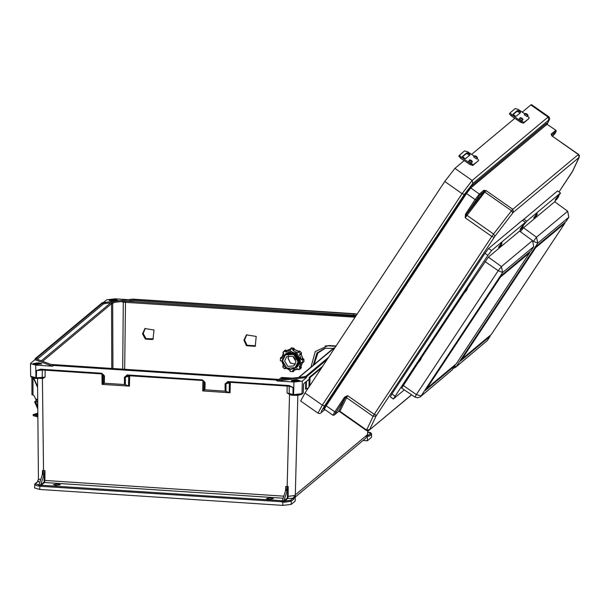 <?xml version="1.0" encoding="UTF-8"?>
<svg xmlns="http://www.w3.org/2000/svg" width="610" height="610" viewBox="0 0 610 610"><rect width="100%" height="100%" fill="white"/><g stroke="black" fill="none" stroke-linecap="round" stroke-linejoin="round"><path stroke-width="0.91" d="M299.457 381.105L296.666 380.594L291.763 381.014M296.673 379.748L291.29 380.579L294.554 381.517L299.945 380.686L296.673 379.748M270.764 497.928L266.456 498.591L269.063 499.346L273.371 498.675L270.764 497.928M33.565 364.056L38.468 363.644L41.266 364.155M36.364 364.566L33.092 363.629L38.483 362.798L41.747 363.735L36.364 364.566M56.006 485.354L53.39 484.607L57.698 483.936L60.314 484.691L56.006 485.354M355.066 317.223L123.319 302.179L121.367 301.569L125.271 301.119L355.714 316.247M290.429 394.868L287.104 393.015L293.601 394.685L293.921 382.051L277.131 380.945L275.933 380.03L53.726 365.436L37.172 359.313L36.501 358.322L102.564 303.132L105.332 302.369L105.766 303.376L114.68 302.346L111.538 303.734L42.662 361.272M117.211 300.707L114.421 300.196L109.518 300.608M112.309 301.119L117.692 300.288L114.428 299.35L109.045 300.181L112.309 301.119M355.279 313.738L133.071 299.152L129.846 299.525L134.436 299.434L356.133 314.058M153.316 338.885L146.003 338.611L143.182 333.548L145.256 328.363M255.628 345.801L247.042 345.237L244.534 339.884L246.798 334.654M356.309 315.339L134.215 300.455L125.271 301.119M105.766 303.376L103.395 304.032L37.279 359.275M128.252 299.685L115.061 298.816L106.658 299.792L103.326 302.575M368.943 436.363L371.36 434.343L371.475 437.187L371.566 433.824L370.583 432.658L367.799 431.949L370.537 433.428L368.051 435.601L367.517 435.075L368.943 436.363L367.861 435.365M371.269 437.538L367.35 440.809L367.517 434.587L295.332 494.885L293.723 499.209L292.892 498.294L295.301 495.411M362.973 440.527L367.35 440.809M295.248 497.097L365.832 438.132L367.533 434.64M34.953 359.702L52.521 366.198L35.723 365.1L30.5 363.606L30.713 363.24L34.953 359.702L35.25 358.604L102.259 302.728M132.5 299.22L133.071 299.152M152.386 339.556L145.371 339.091L142.534 333.83L144.928 328.592L153.987 330.018L153.011 339.137L152.386 339.556L153.018 339.068M255.041 346.297L246.402 345.725L243.901 340.166L246.478 334.89L256.2 336.423L255.262 346.129M121.367 301.569L114.68 302.346M327.059 359.587L306.891 376.439L306.563 377.537L302.324 381.075L302.003 393.709L303.094 393.16L301.721 394.304L302.003 393.709L293.601 394.685L293.761 395.356L301.157 394.479M370.537 433.428L371.36 434.343L371.574 433.992M367.838 430.866L367.517 435.044M368.043 435.609L367.708 434.716M203.45 380.785L203.382 390.888L202.733 390.964L230.069 392.756L225.105 391.124L225.105 383.865L227.873 381.517L288.972 385.535L293.036 387.457L288.949 386.191M128.687 375.668L128.527 385.97L129.411 386.145L102.076 384.353L104.333 383.194L104.447 375.943L101.71 373.236L40.618 369.225L36.524 370.613L42.837 370.034M40.367 378.36L42.692 378.566L45.094 377.125L36.463 377.796L30.622 376.271L30.5 363.606M34.503 484.736L38.285 486.086L39.048 484.813L34.999 483.753L34.518 487.939L39.749 489.433L282.804 505.393L282.91 501.832L40.946 486.3L40.069 485.888L40.565 485.087L39.063 484.691L42.326 474.725L43.996 474.854L44.454 472.613L44.057 482.068L40.565 485.087M293.723 499.209L291.305 501.222L291.214 504.417L295.133 501.145L295.301 495.434M291.214 504.417L282.804 505.393M127.215 374.914L127.368 375.585L202.528 380.518L202.375 379.847L127.215 374.914L124.44 377.254L124.448 384.513L104.333 383.194M202.375 379.847L205.105 382.554L204.99 389.798L225.105 391.124M52.521 366.198L53.726 365.436M283.81 496.128L44.919 480.444L44.995 470.707L42.563 470.447L42.326 474.725M43.996 474.854L40.74 484.805M128.527 385.97L125.332 384.689L125.332 377.186L127.33 375.562M124.448 384.513L125.332 384.689M38.285 486.086L40.069 485.888M40.611 479.956L38.43 478.865L37.477 378.505M42.563 470.447L42.54 473.939M45.148 370.186L45.094 377.125L42.364 377.903L43.569 470.615L42.99 474.786M44.995 470.707L44.454 472.613M34.999 483.753L37.98 481.557L38.43 478.865M101.824 373.884L40.771 369.896L101.916 373.892L103.364 374.639L103.807 375.775L103.685 383.263M102.716 384.277L102.793 374.174M42.258 378.589L42.128 377.948M126.727 375.638L202.482 380.495M204.03 381.25L202.528 380.518L204.03 381.242L204.464 382.386L202.634 380.526M40.733 369.881L36.524 370.613L36.463 377.796L36.623 378.467L41.762 378.048L36.577 378.444M40.336 369.904L40.771 369.896L40.618 369.225M103.364 374.639L101.87 373.907L101.71 373.236M39.261 485.819L39.04 484.942M293.921 382.051L302.324 381.075M277.131 380.945L306.563 377.537M284.001 500.772L284.466 501.222L290.474 500.307L291.305 501.222L284.435 502.251L283.391 501.847L287.264 490.806L285.579 490.714L282.323 500.665L282.567 501.809M284.016 500.802L287.34 498.019L287.737 488.412L287.264 490.806M285.579 490.714L285.739 486.513L288.21 486.574L288.133 496.38L295.301 495.373M308.286 387.998L305.503 389.279L305.724 382.317M204.99 389.798L204.35 389.874L204.464 382.386L205.105 382.554M203.382 390.888L204.35 389.874M283.391 501.847L282.91 501.832L283.025 501.008L283.863 501.016M289.544 394.441L287.165 486.605L286.586 490.783M287.737 488.412L288.21 486.574M287.684 496.456L288.133 496.38L287.76 498.469L284.466 501.222L284.435 502.251M229.185 392.581L229.345 382.279M227.995 382.173L225.99 383.797L225.99 391.3M287.165 386.077L287.104 393.015L289.117 393.984M303.437 385.428L303.223 392.695M289.796 386.321L293.036 387.457L292.983 394.639L293.135 395.31L293.715 395.326M289.087 386.176L228.033 382.195L289.125 386.206L288.972 385.535M227.385 382.249L228.033 382.195L227.873 381.517M287.34 498.019L287.76 498.469L292.892 498.294L290.474 500.307M246.402 345.725L247.042 345.237M145.371 339.091L146.003 338.611M309.827 385.657L310.071 377.544L321.508 367.99M310.071 377.544L309.217 377.476L322.659 366.244M309.217 377.476L308.935 387.007M336.918 410.98L338.131 409.44L336.918 410.98M476.494 199.699L478.37 197.35L476.494 199.699M552.843 136.343L554.322 133.903L552.523 136.121M464.294 160.529L454.9 168.375L444.774 181.505L305.008 392.954L322.286 405.093L462.06 193.644L444.774 181.505M548.756 120.017L548.123 117.067L549.122 117.036L549.747 118.782L547.193 124.127L548.756 120.017L472.803 183.465L472.178 180.514L548.123 117.067L530.845 104.928L522.282 112.08M514.893 118.256L471.683 154.353M530.845 104.928L531.501 104.607L548.779 116.746M324.894 409.531L321.5 412.36L321.287 411.399L324.581 405.886L322.286 405.093L317.947 413.161L300.669 401.029L305.008 392.954M323.719 409.066L325.305 405.467L326.22 405.787L466.536 193.515L475.137 199.554L465.72 213.805L466.642 214.125L479.651 195.208L484.287 191.326L486.109 190.594L483.799 190.358L479.399 194.026L470.798 187.987L546.995 124.326L555.878 130.235L546.995 124.326L546.751 123.144L546.133 125.042M551.486 135.107L551.211 134.04L555.603 130.365L555.855 131.554L551.539 135.153M551.524 135.107L551.211 134.04M551.501 135.031L551.097 134.215M465.422 214.377L465.186 217.739L466.36 214.583L465.422 214.377L465.72 213.805M344.65 397.079L347.601 395.631L345.412 397.552L344.65 397.079L344.246 397.583L345.161 397.895L334.433 414.899L338.825 411.232L334.433 414.899M411.597 394.777L369.546 429.905L376.034 416.02L494.908 236.184L493.574 234.042L491.851 236.459L465.186 217.739L484.836 192.058L511.5 210.785L493.574 234.042L466.917 215.315L466.642 214.125L484.043 191.54L483.799 190.358M571.997 172.218L558.981 191.914L572.515 171.349L579.004 157.464L513.407 212.272L512.774 209.314L486.109 190.594L484.836 192.058L484.012 190.259M494.146 237.26L491.851 236.459L374.258 414.358L347.601 395.631L339.907 411.315L366.572 430.042L373.099 416.31L346.434 397.583L345.161 397.895L338.603 411.46M369.515 429.753L366.572 430.042L366.45 430.477L339.793 411.75L339.907 411.315L338.58 411.475M473.68 156.976L476.601 158.905M468.709 161.131L471.629 163.061M478.103 160.987L472.803 165.47L469.891 164.456L460.55 158.104L458.865 156.168M464.347 158.196L462.502 156.412L466.772 152.843L469.479 153.903L469.99 154.925L465.712 158.493L464.347 158.196L463.638 158.791L470.47 163.587L473.383 164.593L472.803 165.47M474.222 156.137L467.603 151.707L464.576 150.891L459.299 155.321L463.638 158.791M478.019 161.116L473.383 164.593M478.591 160.239L477.104 158.165M469.41 155.405L467.344 153.827L466.192 153.72L462.517 156.785M524.28 114.703L527.2 116.632M519.308 118.858L522.229 120.788M528.702 118.714L523.403 123.197L520.49 122.183L511.149 115.831L509.464 113.895M514.947 115.923L513.101 114.139L517.371 110.57L520.078 111.63L520.589 112.652L516.319 116.22L514.947 115.923L514.238 116.518L521.07 121.314L523.982 122.328L523.403 123.197M524.821 113.872L518.203 109.434L515.175 108.618L509.899 113.048L514.238 116.518M528.618 118.843L523.982 122.328M529.19 117.974L527.703 115.892M520.01 113.132L517.943 111.554L516.792 111.447L513.117 114.52M37.553 386.481L33.817 378.185M32.902 378.002L32.993 395.021L31.994 394.67M37.561 387.327L33.42 378.108M32.993 395.021L34.16 395.829L35.67 399.176L37.675 399.268M37.713 403.309L35.914 399.405M35.845 399.397L37.675 399.481L35.67 399.176M37.767 408.875L34.617 401.868L36.386 400.358M34.617 401.868L35.532 401.578L37.744 406.504M36.714 401.09L35.532 401.578M36.524 400.656L35.624 401.403L36.676 400.991M37.812 413.694L35.433 414.571L37.828 415.425M36.181 415.105L37.82 414.762M37.843 417.011L33.207 415.654L33.199 414.579L37.835 415.936M37.805 413.176L33.199 414.579M293.906 369.08L299.945 363.545L300.379 360.929L297.52 354.052L290.642 351.413L283.726 355.798M300.059 363.156L299.807 363.743M302.735 361.089L302.697 359.862L301.34 359.671L299.479 354.814L300.387 353.83L298.709 351.993L297.665 352.824L293.013 350.552L292.937 349.179L290.528 349.019L290.406 350.384L285.686 352.039L284.679 351.07L282.926 352.725L283.81 353.785L281.797 358.39L280.44 358.383L280.402 360.838L281.751 361.029L283.612 365.893L282.704 366.869L284.382 368.707L285.427 367.876L290.078 370.148L290.154 371.52L292.564 371.681L292.686 370.316L297.406 368.669L298.42 369.629L300.15 368.021L299.281 366.923L301.302 362.317L302.552 362.393L302.735 361.089M303.361 362.348L302.568 362.393L303.925 361.814L303.971 359.26L302.827 358.611L301.119 354.151L301.553 352.946L299.8 351.024L298.572 351.36L294.31 349.286L293.753 348.081L291.229 347.913L290.429 349.095M298.359 369.652L299.495 369.485L301.31 367.799L300.913 366.541L302.751 362.386M283.429 353.365L281.835 357.231L280.699 357.612L280.455 358.36L280.699 357.612M290.436 349.065L286.319 350.559L285.106 350.064L282.926 352.725M286.723 353.114L291.283 351.398M286.502 353.281L296.308 353.045M299.838 357.658L300.311 360.64L297.062 367.06M286.281 353.449L295.301 352.748L300.089 360.807L296.841 367.228M286.06 353.617L295.08 352.915L299.868 360.975L296.62 367.395M285.838 353.792L294.859 353.091L299.647 361.15L296.399 367.571M285.617 353.96L294.638 353.259L299.426 361.318L296.178 367.738M285.396 354.128L294.416 353.426L299.205 361.486L295.957 367.906M282.148 360.548L284.717 354.692L290.703 352.595L296.612 355.477L298.984 361.654L296.414 367.51L290.429 369.614L284.512 366.732L282.148 360.548M285.526 354.89L293.883 354.28L298.237 361.677L295.255 367.586M282.544 360.8L285.434 354.959L293.707 354.418L298.054 361.814L295.164 367.655L286.891 368.188L282.544 360.8M295.309 364.254L290.307 363.034L288.088 358.276L288.759 355.699M295.98 361.677L293.86 365.954L287.806 366.351L284.618 360.937L286.738 356.659L292.792 356.263L295.98 361.677M295.614 359.542L293.379 356.629M295.332 364.223L290.337 362.981L288.141 358.238L288.789 355.691M301.34 359.671L302.552 358.596L301.119 354.151M297.665 352.824L298.374 351.543L294.31 349.286M290.421 349.347L286.319 350.559M283.619 353.571L282.178 356.781M289.048 369.881L290.078 370.209M292.686 370.316L297.718 369.004M293.959 370.232L297.901 369.218M299.281 366.923L300.722 366.335L302.476 362.393M300.12 362.927L297.284 366.892M290.421 351.49L291.054 351.398M283.353 365.512L282.689 366.762M284.466 368.737L285.93 368.28M293.372 371.635L292.571 371.681L293.372 371.635L293.959 370.506M299.479 354.814L300.921 354.334M293.013 350.552L294.302 349.56M285.686 352.039L286.509 350.765M284.695 378.002L282.605 378.177L283.658 378.108L283.398 378.688L284.489 378.162L285.739 378.543L284.824 377.971L286.669 378.642M283.787 378.696L283.658 378.108M283.955 378.711L283.871 377.933M284.283 378.444L284.237 377.986M292.159 378.116L281.515 377.422L279.113 379.428M533.712 246.57L502.678 272.495L498.24 270.68L501.389 266.593L532.515 240.592L533.712 246.57L530.83 250.931L501.138 275.735L425.338 390.415L455.022 365.611L452.14 369.973L420.176 396.889M525.378 222.337L522.419 220.256L488.633 248.483L484.912 253.31L391.948 393.946L390.354 396.912L393.313 398.993L487.87 255.384L491.591 250.558L525.378 222.337L523.662 224.93M520.696 229.421L519.59 231.083L488.396 257.145L467.504 288.027M404.338 389.866L393.313 398.993M488.396 257.145L501.389 266.593L502.678 272.495L421.106 395.898L416.348 394.571L415.013 397.087L401.7 388.082L418.529 362.111M421.365 357.826L464.667 292.312M529.655 251.907L529.678 252.677L456.173 363.865L427.023 388.219L500.52 277.031L529.678 252.677M455.007 364.841L455.022 365.611M532.515 240.592L519.59 231.083M452.14 369.973L420.13 396.927L417.644 397.812L415.013 397.087M426.146 389.188L454.663 365.36M500.802 276.246L529.32 252.426M568.848 217.221L537.814 243.146L533.376 241.331L536.525 237.244L567.651 211.243L568.848 217.221L565.958 221.583L536.274 246.387L460.466 361.067L490.158 336.262L487.276 340.624L455.304 367.54M523.685 225.029L526.727 221.209L560.506 192.981L557.555 190.907L522.625 220.401M560.506 192.981L558.798 195.574M555.824 200.065L554.726 201.735L523.533 227.789L520.46 231.724M519.644 231.121L520.788 229.383M564.791 222.558L564.807 223.329L491.309 334.516L462.159 358.871L535.656 247.675L564.807 223.329M490.143 335.492L490.158 336.262M567.651 211.243L554.726 201.735M454.351 366.625L456.242 366.549L537.814 243.146L536.525 237.244L523.533 227.789M487.276 340.624L455.457 367.426L453.169 368.425M461.282 359.831L489.799 336.011M535.931 246.898L564.448 223.069M522.625 227.294L522 228.079L522.625 227.294M523.38 224.678L520.155 229.276M466.436 290.253L465.811 291.039L466.436 290.253M467.191 287.638L463.966 292.236M501.107 245.273L500.482 246.059L501.107 245.273M501.862 242.658L498.637 247.256M420.305 360.052L419.672 360.838L420.305 360.052M421.06 357.437L417.827 362.035M536.243 215.917L535.611 216.71L536.243 215.917M536.998 213.309L533.773 217.907M557.761 197.945L557.128 198.73L557.761 197.945M558.516 195.33L555.291 199.927M282.308 500.749L41.167 485.278L44.469 482.518L44.057 482.068M283.139 498.187L44.469 482.518L44.919 480.444L44.393 480.535M37.141 359.298L37.706 359.511M55.617 365.367L52.3 364.879M356.743 314.684L356.522 315.019M41.358 360.784L110.776 302.796M111.752 368.44L111.538 303.734L110.715 302.85M125.507 301.134L124.653 369.294M122.694 369.164L123.319 302.179M112.728 303.406L112.941 368.524M105.332 302.369L102.114 302.743M37.172 359.313L35.25 358.604M36.501 358.322L37.332 359.221M102.564 303.132L103.395 304.032M129.846 299.525L130.281 300.539M353.259 314.844L353.48 313.822M134.215 300.455L134.436 299.434M297.855 395.326L295.332 494.885M367.639 430.873L367.517 434.587M299.129 377.308L333.868 348.287M309.156 379.443L303.91 383.476L303.437 385.512M303.91 383.476L309.171 379.077M306.891 376.439L303.673 376.812L306.441 376.05L328.195 357.872M306.441 376.05L303.46 376.835M275.933 380.03L279.159 379.656L55.525 365.36L51.804 364.727M285.709 490.287L285.739 486.513M230.344 382.34L230.069 392.756M202.733 390.964L202.894 381.136M129.411 386.145L129.678 375.737M101.977 373.915L102.076 384.353M35.563 483.57L37.98 481.557L39.924 482.045M51.4 364.505L280.097 379.519M39.749 489.433L39.848 485.041M30.622 376.271L32.071 377.75L36.005 378.429L35.723 365.1M102.228 374.525L104.447 375.943M124.44 377.254L129.411 376.309M42.296 369.995L42.22 377.338L41.762 378.048L42.387 377.903M274.66 379.748L55.525 365.36M279.159 379.656L274.569 379.74M40.946 486.3L40.748 484.828M282.308 500.787L281.69 502.106M282.308 500.962L283.025 501.008M306.418 381.738L306.19 388.921M230.069 382.92L225.105 383.865M289.102 386.199L289.285 394.06M303.673 376.812L278.945 379.679M546.751 123.144L470.546 186.805L465.621 193.195L325.305 405.467M324.581 405.886L464.347 194.438L472.803 183.465M464.347 194.438L462.06 193.644L472.178 180.514L454.9 168.375M494.908 236.184L512.835 212.928L511.5 210.785L512.774 209.314L578.379 154.513L551.714 135.786L578.57 154.414L579.004 157.464M512.835 212.928L513.407 212.272M554.543 134.307L555.855 131.554M572.515 171.349L572.066 172.111M579.042 157.616L579.439 155.695L578.57 154.414M470.546 186.805L470.798 187.987L466.536 193.515L465.621 193.195M369.546 429.905L411.666 394.822M321.5 412.36L324.962 409.584M335.744 412.146L334.829 411.826L332.999 415.227L324.39 409.188L326.22 405.787L334.829 411.826L344.246 397.583M479.651 195.208L479.399 194.026L475.137 199.554L476.059 199.874M376.553 415.151L374.258 414.358L373.099 416.31L376.034 416.02M472.323 161.932L469.395 160.087M472.132 161.498L469.99 159.988L472.132 161.498M477.111 157.342L474.961 155.832L477.111 157.342M477.302 157.776L474.374 155.931M462.792 157.121L462.029 157.761M470.196 153.308L469.479 153.903M468.587 152.279L467.824 152.919M469.891 164.456L470.47 163.587M461.046 157.182L460.55 158.104M466.192 153.72L466.772 152.843M522.922 119.667L519.995 117.814M522.739 119.225L520.589 117.715L522.739 119.225M527.711 115.069L525.561 113.559L527.711 115.069M527.902 115.503L524.974 113.658M513.391 114.848L512.629 115.488M520.795 111.035L520.078 111.63M519.186 110.006L518.424 110.646M520.49 122.183L521.07 121.314M511.645 114.909L511.149 115.831M516.792 111.447L517.371 110.57M37.683 399.687L36.051 399.611M302.697 359.862L303.971 359.26M300.143 367.861L301.271 366.938M300.387 353.83L301.553 352.946M302.583 359.755L303.345 358.642M300.372 353.983L301.492 353.808M298.709 351.993L299.8 351.024M298.557 351.993L298.946 351.017M293.036 349.301L294.317 348.76M292.937 349.179L293.753 348.081M290.528 349.019L291.229 347.913M284.824 351.093L285.96 350.163M284.679 351.07L285.106 350.064M282.941 352.687L283.292 351.749M280.554 358.306L281.317 357.201M282.72 366.717L283.109 365.741M284.534 368.707L285.655 368.531M292.67 371.574L293.944 371.032M298.42 369.629L299.495 369.485M300.15 368.021L301.31 367.799M302.651 362.302L303.925 361.814M282.499 379.237L281.858 378.497M491.591 250.558L488.633 248.483M487.87 255.384L484.912 253.31M394.906 396.02L391.948 393.946M485.034 261.507L498.24 270.68L416.348 394.571L403.141 385.398M526.727 221.209L523.769 219.135M521.573 228.758L523.304 226.142L521.573 228.758M520.162 229.368L521.291 229.078L522.922 227.012L523.471 224.655L520.071 229.307M465.384 291.717L467.115 289.102L465.384 291.717M463.966 292.327L465.102 292.037L466.101 290.871L467.382 288.804L467.275 287.615L463.882 292.266M500.055 246.737L501.786 244.122L500.055 246.737M498.644 247.347L499.773 247.058L501.405 244.991L501.954 242.635L498.553 247.279M419.253 361.517L420.976 358.901L419.253 361.517M417.835 362.119L418.963 361.837L419.97 360.67L421.243 358.604L421.144 357.407L417.743 362.058M535.191 217.389L536.922 214.766L535.191 217.389M533.773 217.991L534.901 217.709L535.908 216.535L537.189 214.476L537.082 213.279L533.681 217.93M556.709 199.409L558.44 196.794L556.709 199.409M555.291 200.019L556.419 199.729L557.426 198.563L558.707 196.496L558.6 195.307L555.199 199.95M102.183 302.705L132.782 299.159M328.622 357.224L305.877 376.225M356.995 314.302L355.744 313.837M333.998 347.891L298.725 377.354M280.211 379.504L51.331 364.475M37.416 481.74L38.377 479.246M289.079 393.679L290.635 394.937L293.761 395.356L298.153 395.295L301.721 394.304M303.635 384.056L303.239 392.848M572.706 171.036L579.233 157.311M554.566 134.284L556.236 131.257L555.878 130.235M551.913 135.695L551.646 135.382M546.712 123.998L546.941 123.472L547.277 124.188M366.45 430.477L367.815 430.866L369.172 430.325M317.947 413.161L319.648 413.542L321.127 412.787M332.999 415.227L334.28 415.067M324.39 409.188L323.605 409.119M471.606 163.106L472.369 161.558L471.294 160.384L469.799 159.858L468.671 161.17M476.578 158.951L477.34 157.395L476.265 156.229L474.58 155.756L473.65 157.014M458.804 156.244L459.299 155.321M478.065 161.055L478.644 160.186M522.206 120.833L522.968 119.285L521.893 118.111L520.399 117.585L519.27 118.897M527.177 116.678L527.94 115.13L526.865 113.956L525.179 113.483L524.249 114.741M509.403 113.971L509.899 113.048M528.664 118.782L529.244 117.913M31.949 394.746L31.865 377.674M283.947 377.918L281.675 378.581L281.286 379.382M313.998 364.597L317.985 352.976L325.481 348.188M325.107 346.022L329.621 345.534L336.095 345.916M310.955 367.136L315.286 351.528L327.822 345.817L335.82 346.327M313.22 365.253L316.948 352.976L324.894 348.272L334.486 348.356"/></g></svg>
